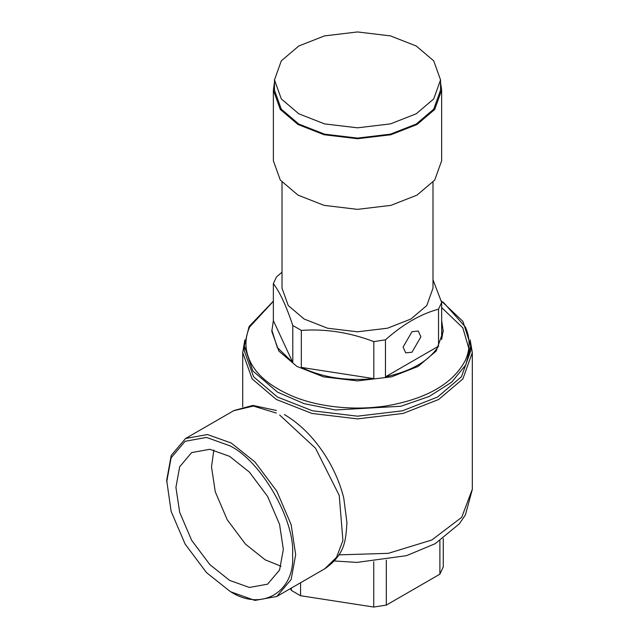 <?xml version="1.0" encoding="UTF-8"?>
<svg xmlns="http://www.w3.org/2000/svg" width="639" height="639" viewBox="0 0 639 639"><rect width="100%" height="100%" fill="white"/><g stroke="black" fill="none" stroke-linecap="round" stroke-linejoin="round"><path stroke-width="0.96" d="M439.896 540.826L439.896 574.173L443.266 566.913L443.266 538.549M439.896 574.173L386.323 605.101L386.323 560.155M386.323 605.101L373.751 607.05L373.751 561.705M373.751 607.05L300.57 595.732L300.57 582.744M300.57 595.732L291.36 590.412L291.36 588.056M291.36 590.412L290.497 588.551M470.176 339.884L472.309 352.608L462.868 378.935L438.681 399.479L403.105 413.433L357.513 418.888L311.912 413.433L276.336 399.479L252.149 378.935L242.708 352.608L244.801 340.02M470.056 352.712L462.82 327.807L441.653 307.615M403.097 347.089L411.995 331.681L418.289 331.058L420.893 336.817L411.995 352.225L405.709 352.848L403.097 347.089M470.608 347.72L470.735 350.811L461.422 376.778L437.571 397.035L402.482 410.805L357.513 416.181L312.535 410.805L277.446 397.035L253.595 376.778L244.282 350.811L244.282 345.875L249.09 326.529L273.364 301.113M273.364 301.281L249.657 326.968C244.697 338.079 244.697 349.198 249.657 360.332C254.618 371.475 264.25 381.108 278.556 389.231C292.638 397.49 309.324 403.057 328.614 405.917C347.904 408.776 367.169 408.776 386.411 405.917C426.772 398.832 453.091 383.64 465.36 360.332C470.32 349.229 470.32 338.103 465.36 326.968L443.234 302.199M282.023 272.23L276.487 276.903L273.364 283.628L273.364 320.634L271.807 331.417L278.852 351.075L296.903 366.411L323.47 376.826L357.513 380.9L391.547 376.826L418.114 366.411L436.165 351.075L443.218 331.417L441.653 320.634M271.807 330.043L277.318 347.496L292.79 362.481L292.79 325.483L301.32 330.403L301.32 367.409C322.519 377.529 346.681 381.267 373.807 378.623L373.807 341.617L385.469 339.812L385.469 376.818C411.244 371.275 428.937 361.067 438.53 346.178L438.53 309.18L441.653 302.447L441.653 339.453L443.218 330.043M282.023 182.235L282.023 288.221L288.237 305.53L304.132 319.037L327.527 328.214L357.513 331.801L387.49 328.214L410.885 319.037L426.788 305.53L432.994 288.221L432.994 182.235M292.79 325.483C286.312 306.049 279.842 292.103 273.364 283.628M373.807 341.617C349.645 332.4 325.483 328.67 301.32 330.403M438.53 309.18C420.837 313.917 403.153 324.125 385.469 339.812M432.994 279.77L441.653 302.447M292.79 362.481L273.364 320.634M373.807 378.623L301.32 367.409M438.53 346.178L385.469 376.818M280.976 566.218L265.217 559.852L245.44 544.085L227.236 519.763L215.279 491.83L211.501 466.821L213.865 449.992M229.633 580.396L209.864 564.628L191.652 540.306L179.695 512.374L175.925 487.365L179.695 466.718L191.652 452.596L209.864 449.297L229.633 456.358L249.402 472.125L267.605 496.447L279.57 524.379L283.341 549.388L279.57 570.036L267.605 584.158L249.402 587.457L229.633 580.396M231.19 591.954L254.929 600.428L276.791 596.467L291.152 579.509L295.681 554.716L291.152 524.683L276.791 491.143L254.929 461.941L231.19 443.003L207.443 434.528L185.582 438.49L171.22 455.439L166.691 480.24L171.108 511.344L185.126 544.069L206.461 572.576L229.633 591.051C260.768 612.282 295.386 592.297 292.566 554.716C295.386 520.378 260.768 460.431 229.633 445.702L206.461 437.427L185.126 441.293L171.108 457.836L166.691 482.038M416.221 45.992L390.485 35.896L357.513 31.95L324.532 35.896L298.796 45.992L281.304 60.849L274.474 79.891L281.304 98.925L298.796 113.79L324.532 123.886L357.513 127.824L390.485 123.886L416.221 113.79L433.713 98.925L440.543 79.891L433.713 60.849L416.221 45.992M440.543 79.891L440.543 90.163L433.713 109.197L416.221 124.062L390.485 134.158L357.513 138.096L324.532 134.158L298.796 124.062L281.304 109.197L274.474 90.163L274.474 79.891M441.645 90.163L441.645 160.78L434.72 180.078L417.003 195.127L390.924 205.359L357.513 209.36L324.093 205.359L298.022 195.127L280.297 180.078L273.372 160.78L273.372 90.163L280.297 109.453L298.022 124.509L324.093 134.741L357.513 138.735L390.924 134.741L417.003 124.509L434.72 109.453L441.645 90.163L440.543 82.327M274.474 82.327L273.372 90.163M339.005 554.86L388.264 553.342L431.852 539.987L461.717 517.294L472.221 489.49M244.37 345.875L252.788 370.908L277.446 392.098L304.092 403.64L335.435 409.966L400.829 406.268L429.344 396.404L451.661 382.178L465.871 364.837L470.647 345.875M276.336 413.066L253.371 406.077L234.13 410.605M325.211 568.367L336.505 557.352L342.927 540.554L339.237 495.401L315.522 448.235L279.666 415.015M472.309 352.608L472.309 489.49L465.424 514.898L459.321 523.804L435.199 543.685L406.548 555.65L356.977 562.408L334.469 560.978M242.708 406.875L242.708 352.608M470.735 350.811L470.735 345.875L462.948 321.433L441.07 300.737M185.582 438.49L234.066 410.494L252.86 405.414L276.336 410.47M276.791 596.467L325.275 568.478C345.387 553.925 345.771 540.123 346.929 522.614L343.758 498.069C340.603 485.32 335.523 472.9 328.526 460.807C316.441 440.295 301.728 424.879 284.387 414.543"/></g></svg>
